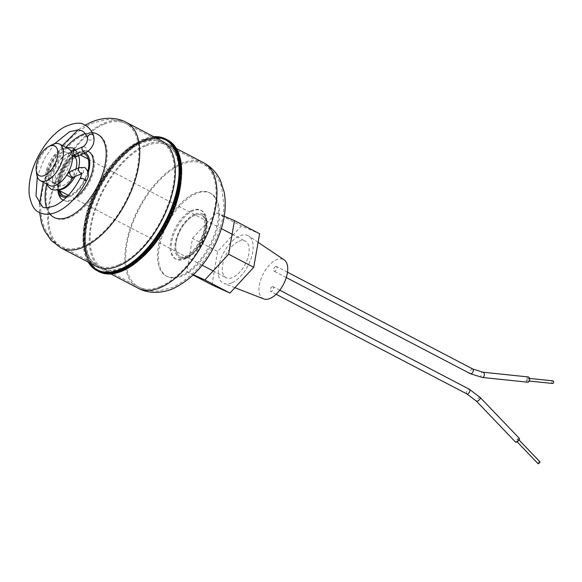 <?xml version="1.0" encoding="UTF-8"?>
<svg xmlns="http://www.w3.org/2000/svg" width="582" height="582" viewBox="0 0 582 582"><rect width="100%" height="100%" fill="white"/><g stroke="black" fill="none" stroke-linecap="round" stroke-linejoin="round"><path stroke-width="0.44" stroke-dasharray="2.91 2.18" d="M59.662 189.739A20.661 10.665 117.6 0 1 56.49 189.099A20.661 10.665 117.6 0 1 54.33 171.086A20.661 10.665 117.6 0 1 69.156 152.637A20.661 10.665 117.6 0 1 75.624 152.469A20.661 10.665 117.6 0 1 78.512 155.75M78.555 167.936A20.661 10.665 117.6 0 1 75.078 176.528M238.816 241.261A20.661 10.665 117.6 0 1 245.277 241.094A20.661 10.665 117.6 0 1 247.437 259.106A20.661 10.665 117.6 0 1 232.611 277.556A20.661 10.665 117.6 0 1 226.143 277.723A20.661 10.665 117.6 0 1 223.99 259.71A20.661 10.665 117.6 0 1 238.816 241.261M56.549 181.628A16.529 8.534 -62.4 0 0 68.407 166.867A16.529 8.534 -62.4 0 0 66.683 152.462A16.529 8.534 -62.4 0 0 61.51 152.593A16.529 8.534 -62.4 0 0 49.652 167.354A16.529 8.534 -62.4 0 0 51.376 181.766A16.529 8.534 -62.4 0 0 56.549 181.628M74.685 156.82A16.529 8.534 -62.4 0 0 73.71 156.129A16.529 8.534 -62.4 0 0 68.538 156.267A16.529 8.534 -62.4 0 0 56.68 171.028A16.529 8.534 -62.4 0 0 58.404 185.432A16.529 8.534 -62.4 0 0 63.576 185.302A16.529 8.534 -62.4 0 0 75.907 169.056M68.596 148.796A20.668 10.665 -62.4 0 0 62.129 148.963A20.668 10.665 -62.4 0 0 47.302 167.412A20.668 10.665 -62.4 0 0 49.463 185.432M36.659 174.033A20.668 10.665 117.6 0 1 51.936 144.794M527.634 382.192A2.648 1.731 96 0 1 526.164 379.828A2.648 1.731 96 0 1 527.598 377.027A2.648 1.731 96 0 1 528.187 376.932M552.878 380.846A1.324 0.866 -84 0 0 552.587 380.89A1.324 0.866 -84 0 0 551.882 382.068A1.324 0.866 -84 0 0 552.325 383.371M527.75 378.293A1.324 0.866 -84 0 0 527.037 379.697A1.324 0.866 -84 0 0 527.772 380.883A1.324 0.866 -84 0 0 528.063 380.839A1.324 0.866 -84 0 0 528.783 379.435A1.324 0.866 -84 0 0 528.049 378.249A1.324 0.866 -84 0 0 527.75 378.293M275.686 266.491A2.648 1.368 -62.4 0 0 273.787 268.848A2.648 1.368 -62.4 0 0 274.064 271.154A2.648 1.368 -62.4 0 0 274.893 271.132A2.648 1.368 -62.4 0 0 276.792 268.775A2.648 1.368 -62.4 0 0 276.515 266.469A2.648 1.368 -62.4 0 0 275.686 266.491M538.015 463.643A1.324 0.458 136.3 0 1 538.35 462.734A1.324 0.458 136.3 0 1 539.499 461.817A1.324 0.458 136.3 0 1 539.929 461.817M518.053 439.403A1.324 0.458 136.3 0 1 518.482 439.403A1.324 0.458 136.3 0 1 518.147 440.312A1.324 0.458 136.3 0 1 516.998 441.229A1.324 0.458 136.3 0 1 516.569 441.229A1.324 0.458 136.3 0 1 516.903 440.319A1.324 0.458 136.3 0 1 518.053 439.403M519.435 438.486A2.648 0.917 -43.7 0 0 518.584 438.486A2.648 0.917 -43.7 0 0 516.278 440.319A2.648 0.917 -43.7 0 0 515.616 442.145M272.223 286.73A2.648 1.368 117.6 0 1 273.053 286.708A2.648 1.368 117.6 0 1 273.329 289.014A2.648 1.368 117.6 0 1 271.43 291.371A2.648 1.368 117.6 0 1 270.601 291.393A2.648 1.368 117.6 0 1 270.324 289.094A2.648 1.368 117.6 0 1 272.223 286.73M263.726 298.908A22.08 11.393 117.6 0 1 260.634 279.971A22.08 11.393 117.6 0 1 276.668 259.681A22.08 11.393 117.6 0 1 284.14 259.834M231.694 282.925A26.779 13.823 117.6 0 1 224.034 283.47A26.779 13.823 117.6 0 1 220.28 260.503A26.779 13.823 117.6 0 1 239.733 235.892A26.779 13.823 117.6 0 1 248.79 236.074A26.779 13.823 117.6 0 1 250.653 259.718A26.779 13.823 117.6 0 1 231.694 282.925M211.993 284.911L217.573 251.446L241.421 225.998L259.601 233.724M193.5 274.799L186.895 271.801L192.475 238.336L217.573 251.446M192.475 238.336L216.322 212.888L241.421 225.998M186.895 271.801L193.195 275.09M216.322 212.888L224.223 216.242M48 172.032L46.851 170.533L52.184 170.264L53.333 171.777L48 172.032M71.171 151.422A3.303 2.815 128.8 0 0 70.982 154.805A3.303 2.815 128.8 0 0 71.179 155.081A3.303 2.815 128.8 0 0 71.928 155.685A3.303 2.815 128.8 0 0 75.427 155.016A3.303 2.815 128.8 0 0 76.475 151.429A3.303 2.815 128.8 0 0 76.111 150.731A3.303 2.815 128.8 0 0 75.282 150.018A3.303 2.815 128.8 0 0 75.26 150.011M77.37 156.238L77.399 156.223A3.303 2.11 57.6 0 0 78.148 153.561A3.303 2.11 57.6 0 0 75.9 150.643A3.303 2.11 57.6 0 0 74.591 150.352A3.303 2.11 57.6 0 0 74.198 150.454M86.071 152.564A3.303 2.11 57.6 0 0 86.834 149.909A3.303 2.11 57.6 0 0 84.586 146.977A3.303 2.11 57.6 0 0 83.022 146.744M93.637 135.882L93.651 135.919A3.303 2.714 -32.2 0 1 92.422 139.265A3.303 2.714 -32.2 0 1 88.726 139.796A3.303 2.714 -32.2 0 1 87.591 138.458L87.555 138.349M86.449 180.653A3.303 0.509 22.2 0 1 84.703 180.413A3.303 0.509 22.2 0 1 81.626 179.147A3.303 0.509 22.2 0 1 80.331 178.143M79.363 167.601L79.385 167.594A3.303 2.11 -122.4 0 1 81.087 167.776A3.303 2.11 -122.4 0 1 83.35 170.744A3.303 2.11 -122.4 0 1 82.528 173.385A3.303 2.11 -122.4 0 1 82.382 173.436A3.303 2.11 -122.4 0 1 81.633 173.472M70.698 171.254A3.303 2.11 -122.4 0 1 72.401 171.443A3.303 2.11 -122.4 0 1 74.663 174.411A3.303 2.11 -122.4 0 1 73.841 177.044M66.697 175.124L72.503 178.187M67.323 174.12L66.654 175.095C62.892 180.376 59.444 183.308 56.33 183.883L54.359 183.701C53.908 182.581 53.042 185.192 52.365 177.423L47.004 177.837L45.833 176.47L51.194 176.077L52.365 177.423M83.721 153.553A23.44 12.098 -62.4 0 0 77.1 154.063A23.44 12.098 -62.4 0 0 62.478 169.806A23.44 12.098 -62.4 0 0 58.978 190.394M67.759 195.967A23.44 12.098 -62.4 0 0 70.066 195.239A23.44 12.098 -62.4 0 0 87.831 171.173M66.421 197.327A24.764 12.782 -62.4 0 0 69.869 196.396A24.764 12.782 -62.4 0 0 88.151 172.716M62.143 196.614A24.764 12.782 -62.4 0 1 59.597 175.015A24.764 12.782 -62.4 0 1 77.355 152.928A24.764 12.782 -62.4 0 1 85.103 152.731A24.764 12.782 -62.4 0 1 85.35 152.87A24.764 12.782 -62.4 0 0 85.052 152.702A24.764 12.782 -62.4 0 0 77.304 152.906A24.764 12.782 -62.4 0 0 57.887 190.249A27.405 14.143 -62.4 0 1 79.756 151.655A27.405 14.143 -62.4 0 1 88.078 151.305M166.692 139.52A74.249 38.325 -62.4 0 0 143.456 140.117A74.249 38.325 -62.4 0 0 90.181 206.421A74.249 38.325 -62.4 0 0 97.936 271.139A74.249 38.325 -62.4 0 1 90.181 206.421A74.249 38.325 -62.4 0 1 143.456 140.117A74.249 38.325 -62.4 0 1 166.692 139.52M153.75 136.712A74.249 38.325 -62.4 0 0 142.452 139.593A74.249 38.325 -62.4 0 0 93.316 195.414A74.249 38.325 -62.4 0 0 88.238 262.126M187.52 256.589A23.44 12.098 -62.4 0 0 204.34 235.659A23.44 12.098 -62.4 0 0 201.889 215.231A23.44 12.098 -62.4 0 0 194.555 215.42A23.44 12.098 -62.4 0 0 177.736 236.35A23.44 12.098 -62.4 0 0 180.187 256.778A23.44 12.098 -62.4 0 0 187.52 256.589M194.759 214.256A24.764 12.782 -62.4 0 0 176.986 236.372A24.764 12.782 -62.4 0 0 179.576 257.95A24.764 12.782 -62.4 0 0 187.324 257.753A24.764 12.782 -62.4 0 0 205.09 235.645A24.764 12.782 -62.4 0 0 202.5 214.06A24.764 12.782 -62.4 0 0 194.759 214.256M167.696 140.044A74.249 38.325 -62.4 0 0 144.46 140.64A74.249 38.325 -62.4 0 0 91.185 206.945A74.249 38.325 -62.4 0 0 98.94 271.663M472.86 369.039A2.648 1.368 -62.4 0 0 472.038 369.053A2.648 1.368 -62.4 0 0 471.929 369.104A2.648 1.368 -62.4 0 0 470.111 371.491A2.648 1.368 -62.4 0 0 470.416 373.724M482.34 377.463A2.648 1.731 96 0 1 480.877 375.172A2.648 1.731 96 0 1 482.209 372.335A2.648 1.731 96 0 1 482.303 372.291A2.648 1.731 96 0 1 482.893 372.204M480.325 397.608A2.648 0.917 -43.7 0 0 479.568 397.571A2.648 0.917 -43.7 0 0 479.473 397.608A2.648 0.917 -43.7 0 0 477.167 399.434A2.648 0.917 -43.7 0 0 476.505 401.26M466.953 393.963A2.648 1.368 117.6 0 1 466.677 391.657A2.648 1.368 117.6 0 1 468.575 389.3A2.648 1.368 117.6 0 1 468.677 389.256A2.648 1.368 117.6 0 1 469.405 389.278M62.761 195.443L62.732 195.428A23.44 12.098 -62.4 0 0 62.783 195.45A23.44 12.098 -62.4 0 0 70.116 195.261A23.44 12.098 -62.4 0 0 86.936 174.331A23.44 12.098 -62.4 0 0 84.485 153.903A23.44 12.098 -62.4 0 0 84.463 153.888L84.434 153.874M83.706 153.561A23.44 12.098 -62.4 0 0 77.151 154.092A23.44 12.098 -62.4 0 0 62.529 169.828A23.44 12.098 -62.4 0 0 59.029 190.423M72.532 200.317A27.405 14.143 -62.4 0 0 94.008 168.925A27.405 14.143 -62.4 0 0 80.76 152.178A27.405 14.143 -62.4 0 0 59.291 183.57A27.405 14.143 -62.4 0 0 72.532 200.317M66.384 197.363A24.764 12.782 -62.4 0 0 69.92 196.425A24.764 12.782 -62.4 0 0 88.166 172.854M63.3 200.186A27.405 14.143 -62.4 0 0 71.528 199.793A27.405 14.143 -62.4 0 0 74.758 198.062M126.469 122.46A70.742 36.513 -62.4 0 0 104.331 123.035A70.742 36.513 -62.4 0 0 53.573 186.204A70.742 36.513 -62.4 0 0 60.957 247.874M92.276 132.681A46.946 24.233 -62.4 0 0 85.154 133.591M162.058 141.048A70.742 36.513 -62.4 0 0 139.92 141.622A70.742 36.513 -62.4 0 0 89.155 204.791A70.742 36.513 -62.4 0 0 96.547 266.461C84.616 259.419 81.451 242.629 87.053 216.082C94.451 184.399 119.717 150.156 141.346 141.739C151.778 138.37 158.682 138.145 162.058 141.048M155.132 137.432A73.39 37.881 -62.4 0 0 142.328 140.349A73.39 37.881 -62.4 0 0 93.185 196.825A73.39 37.881 -62.4 0 0 89.621 262.846M118.881 264.73A69.425 35.829 -62.4 0 0 168.693 202.74A69.425 35.829 -62.4 0 0 161.447 142.219A69.425 35.829 -62.4 0 0 139.724 142.786A69.425 35.829 -62.4 0 0 89.912 204.777A69.425 35.829 -62.4 0 0 97.158 265.29A69.425 35.829 -62.4 0 0 118.881 264.73M121.296 269.786A73.39 37.881 -62.4 0 0 178.79 185.723A73.39 37.881 -62.4 0 0 143.332 140.873A73.39 37.881 -62.4 0 0 85.83 224.936A73.39 37.881 -62.4 0 0 121.296 269.786A73.39 37.881 -62.4 0 0 178.79 185.723A73.39 37.881 -62.4 0 0 143.332 140.873A73.39 37.881 -62.4 0 0 85.83 224.936A73.39 37.881 -62.4 0 0 121.296 269.786M104.134 124.192A69.425 35.829 -62.4 0 0 54.322 186.182A69.425 35.829 -62.4 0 0 61.568 246.703A69.425 35.829 -62.4 0 0 83.291 246.135A69.425 35.829 -62.4 0 0 133.103 184.145A69.425 35.829 -62.4 0 0 125.858 123.631A69.425 35.829 -62.4 0 0 104.134 124.192M83.692 135.024A46.946 24.233 -62.4 0 0 46.916 188.794A46.946 24.233 -62.4 0 0 69.6 217.479A46.946 24.233 -62.4 0 0 106.375 163.709A46.946 24.233 -62.4 0 0 83.692 135.024M65.89 147.377A46.946 24.233 -62.4 0 0 46.771 184.058M46.524 207.701A46.946 24.233 -62.4 0 0 49.885 214.052M194.504 215.398A23.44 12.098 -62.4 0 0 177.692 236.321A23.44 12.098 -62.4 0 0 180.136 256.757A23.44 12.098 -62.4 0 0 187.469 256.567A23.44 12.098 -62.4 0 0 204.289 235.637A23.44 12.098 -62.4 0 0 201.838 215.202A23.44 12.098 -62.4 0 0 194.504 215.398M192.089 210.335A27.405 14.143 -62.4 0 0 170.621 241.726A27.405 14.143 -62.4 0 0 183.861 258.473A27.405 14.143 -62.4 0 0 205.337 227.082A27.405 14.143 -62.4 0 0 192.089 210.335M194.708 214.234A24.764 12.782 -62.4 0 0 176.935 236.343A24.764 12.782 -62.4 0 0 179.525 257.928A24.764 12.782 -62.4 0 0 187.273 257.724A24.764 12.782 -62.4 0 0 205.039 235.615A24.764 12.782 -62.4 0 0 202.456 214.03A24.764 12.782 -62.4 0 0 194.708 214.234M184.865 258.997A27.405 14.143 -62.4 0 0 206.341 227.613A27.405 14.143 -62.4 0 0 193.093 210.859A27.405 14.143 -62.4 0 0 171.625 242.25A27.405 14.143 -62.4 0 0 184.865 258.997M203.664 162.785A70.742 36.513 -62.4 0 0 181.533 163.36A70.742 36.513 -62.4 0 0 130.768 226.529A70.742 36.513 -62.4 0 0 138.152 288.199M196.025 193.704A46.946 24.233 -62.4 0 0 159.25 247.474A46.946 24.233 -62.4 0 0 181.933 276.159A46.946 24.233 -62.4 0 0 218.716 222.389A46.946 24.233 -62.4 0 0 196.025 193.704M181.002 181.54A70.742 36.513 -62.4 0 0 168.082 144.198A70.742 36.513 -62.4 0 0 145.944 144.765A70.742 36.513 -62.4 0 0 95.179 207.941A70.742 36.513 -62.4 0 0 102.57 269.604A70.742 36.513 -62.4 0 0 124.701 269.037A70.742 36.513 -62.4 0 0 140.604 258.881M122.3 270.31A73.39 37.881 -62.4 0 0 179.794 186.247A73.39 37.881 -62.4 0 0 144.336 141.397A73.39 37.881 -62.4 0 0 86.834 225.46A73.39 37.881 -62.4 0 0 122.3 270.31M145.747 145.929A69.425 35.829 -62.4 0 0 95.935 207.92A69.425 35.829 -62.4 0 0 103.181 268.433A69.425 35.829 -62.4 0 0 124.904 267.873A69.425 35.829 -62.4 0 0 174.716 205.883A69.425 35.829 -62.4 0 0 167.463 145.369A69.425 35.829 -62.4 0 0 145.747 145.929M160.487 286.468A69.425 35.829 -62.4 0 0 210.306 224.477A69.425 35.829 -62.4 0 0 203.053 163.957A69.425 35.829 -62.4 0 0 181.329 164.517A69.425 35.829 -62.4 0 0 131.517 226.507A69.425 35.829 -62.4 0 0 138.771 287.028A69.425 35.829 -62.4 0 0 160.487 286.468M180.929 275.635A46.946 24.233 -62.4 0 0 217.712 221.866A46.946 24.233 -62.4 0 0 195.021 193.18A46.946 24.233 -62.4 0 0 158.246 246.95A46.946 24.233 -62.4 0 0 180.929 275.635M75.624 152.469L80.389 154.958M88.238 159.061L221.342 228.588M232.123 234.219L245.277 241.094M56.49 189.099L58.44 190.118M68.385 195.312L202.187 265.203M213.172 270.943L226.143 277.723M66.683 152.462L73.71 156.129M51.376 181.766L58.404 185.432M529.264 381.035L527.772 380.883M286.279 277.541L274.064 271.154M519.028 439.97L518.482 439.403M279.753 290.207L273.053 286.708M234.902 287.697L224.034 283.47M258.095 242.33L248.79 236.074M276.13 294.281L270.601 291.393M517.114 441.803L516.569 441.229M287.486 272.201L276.515 266.469M529.54 378.409L528.049 378.249M53.333 171.785C56.301 158.704 70.24 150.636 69.978 153.801L70.982 154.805M46.851 170.533L54.417 155.714L65.897 147.384M76.475 151.429L74.591 150.352M54.57 143.732L44.043 159.286L37.292 176.804M81.931 173.291L82.382 173.436M82.528 173.385L81.647 173.756M46.756 184.021L45.833 176.47M71.179 155.081L72.655 156.282M76.111 150.731L75.449 149.923M83.633 153.59L79.29 154.266L71.659 159.948L64.609 169.973L60.412 181.482L60.113 190.991M62.172 196.621C52.22 195.094 63.336 157.671 78.781 153.044C82.193 151.975 84.303 151.873 85.103 152.731L85.052 152.702M161.447 142.219C158.435 139.498 151.902 139.738 141.863 142.954C122.446 150.578 99.267 179.954 90.356 209.302C81.327 236.51 85.765 260.365 97.158 265.29L61.568 246.703C54.381 242.781 49.034 237.165 45.527 229.861C42.042 222.368 40.427 214.249 40.689 205.519C40.893 197.276 42.413 188.859 45.236 180.275C54.57 153.182 70.16 134.166 92.021 123.224L105.313 119.776C112.501 119.055 119.346 120.343 125.858 123.631L161.447 142.219M85.147 125.181L78.177 129.822M62.369 145.536L51.114 162.982L43.25 182.188M39.409 204.187L39.598 212.532M180.187 256.778L180.136 256.757C180.573 257.433 182.304 257.317 185.331 256.393C193.362 253.599 204.071 237.383 204.74 225.729C204.959 215.507 202.958 216.73 201.838 215.202L201.889 215.231M202.5 214.06L202.456 214.03C212.408 215.566 201.285 252.988 185.847 257.615C182.537 258.684 180.435 258.786 179.525 257.928L179.576 257.95M176.382 148.534L168.082 144.198C180.005 151.233 183.17 168.031 177.568 194.57C170.17 226.26 144.903 260.503 123.275 268.92C114.96 272.289 108.056 272.522 102.57 269.604L110.871 273.947M103.181 268.433C106.193 271.161 112.719 270.914 122.766 267.705C142.066 260.118 165.113 231.025 174.12 201.83C183.33 174.44 178.936 150.316 167.463 145.369L203.053 163.957C213.136 168.7 220.12 180.74 221.706 187.535L223.932 205.14C223.728 213.383 222.215 221.8 219.392 230.385C210.058 257.477 194.461 276.494 172.599 287.435L159.228 290.891C152.069 291.589 145.253 290.302 138.771 287.028L103.181 268.433"/><path stroke-width="0.87" d="M78.512 155.75A20.661 10.665 117.6 0 1 78.555 167.936M75.078 176.528A20.661 10.665 117.6 0 1 62.958 188.932A20.661 10.665 117.6 0 1 59.662 189.739M75.907 169.056A16.529 8.534 -62.4 0 0 74.685 156.82M44.472 175.488A16.703 8.621 -62.4 0 0 57.56 156.354A16.703 8.621 -62.4 0 0 49.492 146.155A16.703 8.621 -62.4 0 0 48.546 146.599A16.703 8.621 -62.4 0 0 36.208 170.228A16.703 8.621 -62.4 0 0 44.472 175.488M48.546 146.599L51.936 144.794A20.668 10.665 117.6 0 1 53.1 144.241A20.668 10.665 117.6 0 1 59.56 144.074A20.668 10.665 117.6 0 1 61.721 162.087A20.668 10.665 117.6 0 1 46.895 180.544A20.668 10.665 117.6 0 1 40.427 180.711A20.668 10.665 117.6 0 1 36.659 174.033L36.208 170.228M40.427 180.711L49.463 185.432A20.668 10.665 -62.4 0 0 55.923 185.265A20.668 10.665 -62.4 0 0 70.757 166.808A20.668 10.665 -62.4 0 0 68.596 148.796L59.56 144.074M482.893 372.204L528.187 376.932A2.648 1.731 96 0 1 529.656 379.304A2.648 1.731 96 0 1 528.223 382.105A2.648 1.731 96 0 1 527.634 382.192L482.34 377.463A2.648 1.731 96 0 0 482.929 377.376A2.648 1.731 96 0 0 483.031 377.332A2.648 1.731 96 0 0 484.362 374.495A2.648 1.731 96 0 0 482.893 372.204L472.86 369.039L287.486 272.201M552.325 383.371A1.324 0.866 -84 0 0 552.609 383.473A1.324 0.866 -84 0 0 552.9 383.429A1.324 0.866 -84 0 0 553.613 382.025A1.324 0.866 -84 0 0 552.878 380.846L529.54 378.409M519.028 439.97L539.929 461.817A1.324 0.458 136.3 0 1 539.594 462.726A1.324 0.458 136.3 0 1 538.445 463.643A1.324 0.458 136.3 0 1 538.015 463.643L517.114 441.803M480.325 397.608A2.648 0.917 -43.7 0 1 479.663 399.427A2.648 0.917 -43.7 0 1 477.356 401.26A2.648 0.917 -43.7 0 1 477.255 401.296A2.648 0.917 -43.7 0 1 476.505 401.26L515.616 442.145A2.648 0.917 -43.7 0 0 516.467 442.138A2.648 0.917 -43.7 0 0 518.773 440.312A2.648 0.917 -43.7 0 0 519.435 438.486L480.325 397.608L469.405 389.278A2.648 1.368 117.6 0 1 469.681 391.584A2.648 1.368 117.6 0 1 467.783 393.941A2.648 1.368 117.6 0 1 467.681 393.985A2.648 1.368 117.6 0 1 466.953 393.963L276.13 294.281M258.095 242.33L284.14 259.834A22.08 11.393 117.6 0 1 285.675 279.324A22.08 11.393 117.6 0 1 270.041 298.464A22.08 11.393 117.6 0 1 263.726 298.908L234.902 287.697M224.223 216.242L234.502 220.607L259.601 233.724L253.723 267.313L229.963 293.052L211.993 284.911L193.195 275.09M234.502 220.607L228.624 254.203L204.864 279.942L229.963 293.052M204.864 279.942L193.5 274.799M228.624 254.203L253.723 267.313M75.26 150.011A3.303 2.815 128.8 0 0 71.171 151.422M54.57 143.732L69.454 131.772L78.381 129.837L81.96 130.863C84.412 132.07 86.289 134.602 87.591 138.458A3.303 2.714 -32.2 0 1 87.54 138.269C87.416 141.928 85.91 144.758 83.022 146.744A3.303 2.11 57.6 0 0 82.877 146.795L74.198 150.454A3.303 2.11 57.6 0 0 73.376 153.095A3.303 2.11 57.6 0 0 75.631 156.063A3.303 2.11 57.6 0 0 77.341 156.245A3.303 2.11 57.6 0 0 77.399 156.223C76.693 156.929 75.114 156.951 72.655 156.282L72.43 156.158M82.877 146.795A3.303 2.11 57.6 0 0 82.062 149.429A3.303 2.11 57.6 0 0 84.317 152.397A3.303 2.11 57.6 0 0 86.027 152.586A3.303 2.11 57.6 0 0 86.071 152.564C90.647 149.458 95.499 144.649 93.622 135.832A3.303 2.714 -32.2 0 1 93.651 135.919C91.956 130.935 89.061 127.327 84.972 125.094C80.825 121.987 73.878 122.664 64.144 127.131C57.254 131.088 50.86 137.134 44.959 145.26C33.647 161.672 28.358 177.852 29.1 193.791C30.948 204.566 34.367 210.771 39.358 212.408C42.675 214.096 46.327 214.62 50.314 213.987C64.653 211.506 78.788 196.032 86.449 180.653L86.449 180.653C89.395 176.084 88.893 171.712 84.936 167.536L79.334 167.609A3.303 2.11 -122.4 0 1 79.385 167.594L70.698 171.254A3.303 2.11 -122.4 0 0 70.633 171.283L67.323 174.12M87.54 138.269A3.303 2.714 -32.2 0 1 88.966 135.068A3.303 2.714 -32.2 0 1 92.531 134.638A3.303 2.714 -32.2 0 1 93.622 135.832M81.931 173.291L81.531 172.934C82.142 172.396 81.742 174.134 80.331 178.136A3.303 0.509 22.2 0 1 80.331 178.136A3.303 0.509 22.2 0 1 82.084 178.383A3.303 0.509 22.2 0 1 85.154 179.649A3.303 0.509 22.2 0 1 86.449 180.653M81.633 173.472A3.303 2.11 -122.4 0 1 80.818 173.196A3.303 2.11 -122.4 0 1 78.57 170.264A3.303 2.11 -122.4 0 1 79.334 167.609M81.647 173.756L73.841 177.044A3.303 2.11 -122.4 0 1 73.448 177.146A3.303 2.11 -122.4 0 1 72.139 176.863A3.303 2.11 -122.4 0 1 69.891 173.938A3.303 2.11 -122.4 0 1 70.633 171.283M73.594 177.117L72.503 178.187L66.697 175.124M58.978 190.394A23.44 12.098 -62.4 0 0 62.732 195.428A23.44 12.098 -62.4 0 0 67.759 195.967M88.151 172.716A24.764 12.782 -62.4 0 0 85.35 152.87A24.764 12.782 -62.4 0 1 88.166 172.854M88.238 262.126A74.249 38.325 -62.4 0 0 96.932 270.615L98.94 271.663A74.249 38.325 -62.4 0 0 122.169 271.067A74.249 38.325 -62.4 0 0 175.444 204.762A74.249 38.325 -62.4 0 0 167.696 140.044L166.692 139.52A74.249 38.325 -62.4 0 1 174.44 204.238A74.249 38.325 -62.4 0 1 121.165 270.543A74.249 38.325 -62.4 0 1 97.936 271.139A74.249 38.325 -62.4 0 0 121.165 270.543A74.249 38.325 -62.4 0 0 174.44 204.238A74.249 38.325 -62.4 0 0 166.692 139.52L165.688 138.996A74.249 38.325 -62.4 0 0 153.75 136.712M96.932 270.615A74.249 38.325 -62.4 0 0 120.161 270.019A74.249 38.325 -62.4 0 0 173.436 203.715A74.249 38.325 -62.4 0 0 165.688 138.996M63.3 200.186A27.405 14.143 -62.4 0 1 57.873 190.249A24.764 12.782 -62.4 0 0 62.121 196.6A24.764 12.782 -62.4 0 0 66.421 197.327M87.831 171.173A23.44 12.098 -62.4 0 0 84.434 153.874A23.44 12.098 -62.4 0 0 83.721 153.553M286.279 277.541L470.416 373.724A2.648 1.368 -62.4 0 0 471.238 373.702A2.648 1.368 -62.4 0 0 471.347 373.651A2.648 1.368 -62.4 0 0 473.166 371.265A2.648 1.368 -62.4 0 0 472.86 369.039M83.633 153.59L84.47 153.895A23.44 12.098 -62.4 0 0 83.706 153.561M59.029 190.423A23.44 12.098 -62.4 0 0 62.761 195.443L60.972 193.493L60.113 190.991M62.172 196.621L62.121 196.6A24.764 12.782 -62.4 0 0 62.172 196.621A24.764 12.782 -62.4 0 0 66.384 197.363M126.469 122.46L162.058 141.048A70.742 36.513 -62.4 0 1 169.442 202.718A70.742 36.513 -62.4 0 1 118.677 265.887A70.742 36.513 -62.4 0 1 96.547 266.461L60.957 247.874A70.742 36.513 -62.4 0 0 83.095 247.299A70.742 36.513 -62.4 0 0 133.853 184.13A70.742 36.513 -62.4 0 0 126.469 122.46C118.342 117.826 105.262 116.262 91.512 122.009L85.147 125.181M49.885 214.052A46.946 24.233 -62.4 0 0 68.596 216.955A46.946 24.233 -62.4 0 0 103.734 170.402A46.946 24.233 -62.4 0 0 92.276 132.681M85.154 133.591A46.946 24.233 -62.4 0 0 82.688 134.5A46.946 24.233 -62.4 0 0 65.89 147.377M89.621 262.846A73.39 37.881 -62.4 0 0 120.292 269.262A73.39 37.881 -62.4 0 0 175.713 194.694A73.39 37.881 -62.4 0 0 155.132 137.432M46.771 184.058A46.946 24.233 -62.4 0 0 46.524 207.701M74.758 198.062A27.405 14.143 -62.4 0 0 92 172.774A27.405 14.143 -62.4 0 0 88.078 151.305M138.152 288.199A70.742 36.513 -62.4 0 0 160.29 287.624A70.742 36.513 -62.4 0 0 211.055 224.456A70.742 36.513 -62.4 0 0 203.664 162.785C211.23 166.918 216.824 172.839 220.447 180.558L224.237 192.358C226.333 204.704 225.088 217.653 220.513 231.192C211.04 258.459 195.239 277.607 173.116 288.65C159.359 294.397 146.278 292.833 138.152 288.199L110.871 273.947M140.604 258.881A70.742 36.513 -62.4 0 0 181.002 181.54M80.389 154.958L88.238 159.061M221.342 228.588L232.123 234.219M58.44 190.118L68.385 195.312M202.187 265.203L213.172 270.943M552.609 383.473L529.264 381.035M469.405 389.278L279.753 290.207M476.505 401.26L466.953 393.963M470.416 373.724L482.34 377.463M65.897 147.384L72.997 148.024L75.449 149.923M77.341 156.245L86.027 152.586M37.292 176.804L35.989 195.945L42.377 206.639C43.505 208.371 47.673 208.065 54.875 205.737C64.427 200.979 72.91 191.784 80.331 178.143M72.503 178.187C66.843 187.76 59.786 191.529 51.34 189.477L47.746 186.065L46.756 184.021M78.177 129.822L62.369 145.536M43.25 182.188L39.409 204.187M39.598 212.532L41.504 223.001L44.341 230.436L51.209 240.468L60.957 247.874M176.382 148.534L203.664 162.785"/></g></svg>
